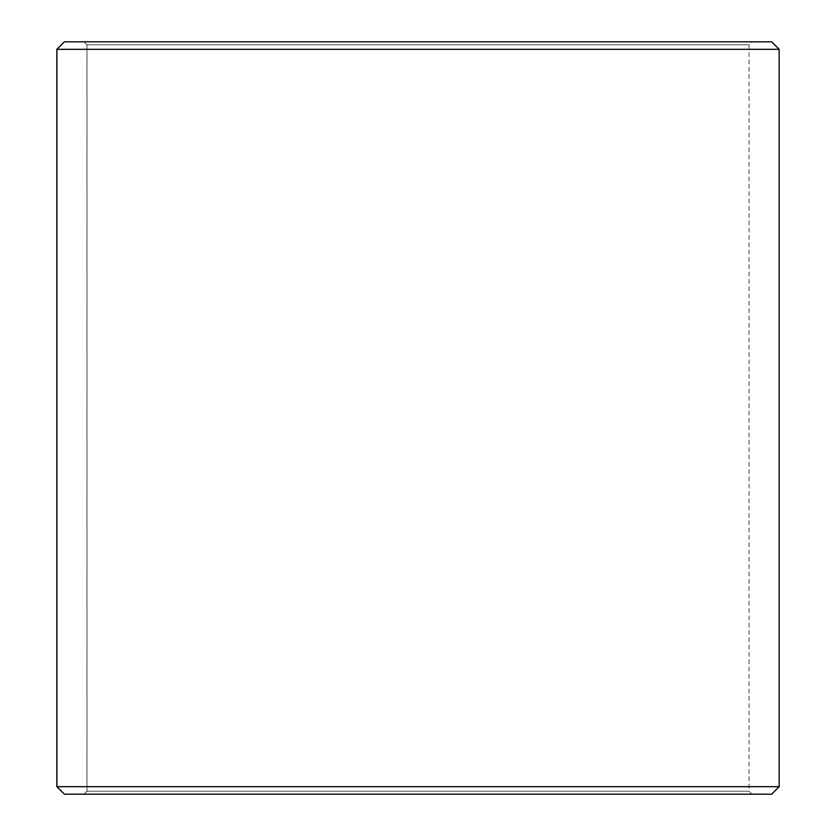 <?xml version="1.0" encoding="UTF-8"?>
<svg xmlns="http://www.w3.org/2000/svg" width="836" height="836" viewBox="0 0 836 836"><rect width="100%" height="100%" fill="white"/><g stroke="black" fill="none" stroke-linecap="round" stroke-linejoin="round"><path stroke-width="0.63" stroke-dasharray="4.18 3.13" d="M752.066 794.2L64.424 794.2L752.066 794.2L749.056 791.19L749.056 44.81L86.996 44.81L83.987 41.8L64.424 41.8L752.066 41.8L83.987 41.8M83.934 794.2L86.944 791.19L749.056 791.19L86.996 791.19L86.996 44.81M83.987 794.2L86.996 791.19M64.372 794.2L771.628 794.2M56.848 786.676L779.152 786.676M56.848 49.324L779.152 49.324M64.372 41.8L771.628 41.8M86.944 791.19L86.944 44.81L749.056 44.81L752.066 41.8M86.944 44.81L83.934 41.8"/><path stroke-width="1.25" d="M64.424 794.2L771.628 794.2L779.152 786.676L779.152 49.324L771.628 41.8L64.372 41.8L56.848 49.324L56.848 786.676L64.424 794.2L56.9 786.676L56.9 49.324L64.424 41.8M779.152 49.324L56.9 49.324M779.152 786.676L56.9 786.676"/></g></svg>
